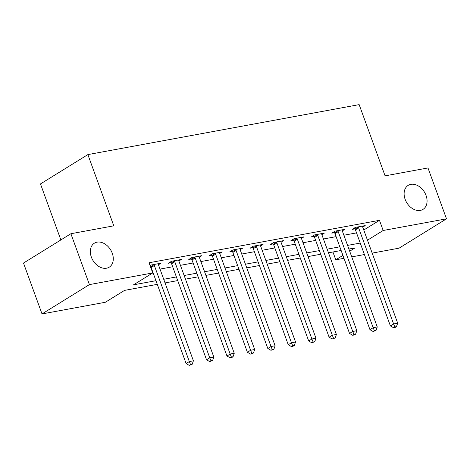 <?xml version="1.0" encoding="UTF-8"?>
<svg xmlns="http://www.w3.org/2000/svg" width="470" height="470" viewBox="0 0 470 470"><rect width="100%" height="100%" fill="white"/><g stroke="black" fill="none" stroke-linecap="round" stroke-linejoin="round"><path stroke-width="0.7" d="M112.265 253.248A14.112 10.305 -121.7 0 1 109.234 267.177A14.112 10.305 -121.7 0 1 91.35 257.102A14.112 10.305 -121.7 0 1 94.382 243.178A14.112 10.305 -121.7 0 1 112.265 253.248M426.049 195.45A14.112 10.305 -121.7 0 1 423.012 209.373A14.112 10.305 -121.7 0 1 405.128 199.304A14.112 10.305 -121.7 0 1 408.166 185.38A14.112 10.305 -121.7 0 1 426.049 195.45M60.859 239.935L40.473 183.929L87.872 154.601L359.156 104.628L385.083 175.851L427.982 167.949L446.5 218.826L399.106 248.154L372.181 253.113M364.414 254.54L351.754 256.879M343.987 258.306L335.78 259.816L342.93 255.392M332.93 251.991L335.78 259.816M157.286 284.35L124.562 290.378L105.345 302.269L42.018 313.931L89.412 284.603L152.738 272.941L133.527 284.826L155.958 280.696M89.412 284.603L70.894 233.731L23.5 263.059L42.018 313.931M363.774 230.024L379.466 220.318L149.037 262.765L152.738 272.941M151.886 270.591L152.251 270.52M160.017 269.093L172.678 266.76M180.445 265.327L193.111 262.994M200.872 261.567L213.539 259.234M221.3 257.801L233.966 255.469M241.727 254.041L254.393 251.709M262.154 250.275L274.821 247.943M282.588 246.515L295.254 244.177M303.015 242.749L315.681 240.417M323.442 238.989L336.109 236.651M343.87 235.223L356.536 232.891M362.552 226.076L362.564 226.346A2.203 1.61 58.3 0 0 362.723 227.128L365.214 225.588L355.408 227.392L352.206 229.372L354.862 228.884M342.125 229.836L342.137 230.112A2.203 1.61 58.3 0 0 342.295 230.893L344.786 229.348L334.981 231.158L331.779 233.138L334.434 232.65M321.697 233.602L321.709 233.878A2.203 1.61 58.3 0 0 321.868 234.659L324.359 233.114L314.548 234.918L311.346 236.898L314.007 236.41M301.27 237.368L301.282 237.638A2.203 1.61 58.3 0 0 301.44 238.419L303.926 236.874L294.12 238.684L290.918 240.663L293.58 240.176M281.007 242.179L283.498 240.64L273.693 242.444L270.491 244.424L273.152 243.936M260.409 244.893L260.421 245.164A2.203 1.61 58.3 0 0 260.58 245.945L263.071 244.4L253.265 246.209L250.064 248.189L252.719 247.702M239.982 248.654L239.994 248.93A2.203 1.61 58.3 0 0 240.152 249.711L242.643 248.166L232.838 249.97L229.636 251.955L232.292 251.462M219.555 252.419L219.566 252.69A2.203 1.61 58.3 0 0 219.725 253.471L222.216 251.926L212.411 253.735L209.209 255.715L211.864 255.228M199.127 256.179L199.139 256.455A2.203 1.61 58.3 0 0 199.298 257.237L201.783 255.692L191.977 257.495L188.775 259.481L191.437 258.988M178.7 259.945L178.712 260.216A2.203 1.61 58.3 0 0 178.87 260.997L181.355 259.452L171.55 261.261L168.348 263.241L171.01 262.754M158.272 263.705L158.278 263.981A2.203 1.61 58.3 0 0 158.437 264.763L160.928 263.218L151.123 265.021L150.089 265.662M70.894 233.731L113.793 225.823L87.872 154.601M379.466 220.318L383.173 230.488L446.5 218.826M367.481 240.199L383.173 230.488M163.719 279.268L176.385 276.936M184.146 275.502L196.812 273.17M204.573 271.742L217.24 269.41M225.007 267.976L237.667 265.644M245.434 264.216L258.101 261.878M265.861 260.451L278.528 258.118M286.289 256.691L298.955 254.352M306.716 252.925L319.383 250.592M327.144 249.159L339.81 246.826M347.577 245.399L360.237 243.066M349.692 251.209L354.991 247.931L348.904 249.053M341.138 250.481L328.477 252.813M320.71 254.241L308.044 256.579M300.283 258.007L287.617 260.339M279.856 261.772L267.189 264.105M259.428 265.532L246.762 267.865M239.001 269.298L226.334 271.631M218.568 273.058L205.907 275.391M198.14 276.824L185.474 279.157M177.713 280.584L165.046 282.916M358.639 227.885L355.438 229.865L390.394 325.916L393.596 323.936L358.639 227.885A2.203 1.61 58.3 0 0 358.24 227.145L358.064 226.904M394.823 326.95L393.543 327.743L395.182 327.443L396.463 326.65L394.823 326.95L393.596 323.936L397.685 323.184L362.723 227.128M355.438 229.865A2.203 1.61 58.3 0 0 355.038 229.125L354.28 228.091M390.394 325.916L393.543 327.743M396.463 326.65L397.685 323.184M338.206 231.645L335.004 233.625L369.966 329.681L373.168 327.702L338.206 231.645A2.203 1.61 58.3 0 0 337.812 230.911L337.636 230.664M374.396 330.715L373.115 331.509L376.029 330.41L374.396 330.715L373.168 327.702L377.257 326.944L342.295 230.893M335.004 233.625A2.203 1.61 58.3 0 0 334.611 232.891L333.853 231.851M369.966 329.681L373.115 331.509M376.029 330.41L377.257 326.944M317.779 235.411L314.577 237.391L349.539 333.441L352.741 331.462L317.779 235.411A2.203 1.61 58.3 0 0 317.385 234.671L317.209 234.43M353.969 334.476L352.688 335.269L354.321 334.969L355.602 334.176L353.969 334.476L352.741 331.462L356.824 330.71L321.868 234.659M314.577 237.391A2.203 1.61 58.3 0 0 314.183 236.651L313.425 235.617M349.539 333.441L352.688 335.269M355.602 334.176L356.824 330.71M297.351 239.171L294.149 241.151L329.112 337.207L332.313 335.228L297.351 239.171A2.203 1.61 58.3 0 0 296.958 238.437L296.782 238.19M333.541 338.241L332.261 339.035L335.175 337.936L333.541 338.241L332.313 335.228L336.397 334.476L301.44 238.419M294.149 241.151A2.203 1.61 58.3 0 0 293.756 240.417L292.998 239.377M329.112 337.207L332.261 339.035M335.175 337.936L336.397 334.476M276.924 242.937L273.722 244.917L308.684 340.967L311.886 338.988L276.924 242.937A2.203 1.61 58.3 0 0 276.53 242.197L276.354 241.956M313.114 342.001L311.833 342.795L314.747 341.702L313.114 342.001L311.886 338.988L315.969 338.236L281.007 242.185A2.203 1.61 58.3 0 1 280.849 241.404L280.843 241.128M273.722 244.917A2.203 1.61 58.3 0 0 273.329 244.177L272.571 243.143M308.684 340.967L311.833 342.795M314.747 341.702L315.969 338.236M256.497 246.697L253.295 248.683L288.251 344.733L291.459 342.753L256.497 246.697A2.203 1.61 58.3 0 0 256.103 245.963L255.921 245.716M292.687 345.767L291.4 346.56L293.039 346.255L294.32 345.462L292.687 345.767L291.459 342.753L295.542 342.001L260.58 245.945M253.295 248.683A2.203 1.61 58.3 0 0 252.901 247.943L252.137 246.903M288.251 344.733L291.4 346.56M294.32 345.462L295.542 342.001M236.069 250.463L232.867 252.443L267.824 348.493L271.026 346.513L236.069 250.463A2.203 1.61 58.3 0 0 235.67 249.723L235.493 249.482M272.253 349.527L270.973 350.32L273.892 349.228L272.253 349.527L271.026 346.513L275.115 345.761L240.152 249.711M232.867 252.443A2.203 1.61 58.3 0 0 232.468 251.703L231.71 250.669M267.824 348.493L270.973 350.32M273.892 349.228L275.115 345.761M215.636 254.223L212.434 256.209L247.396 352.259L250.598 350.279L215.636 254.223A2.203 1.61 58.3 0 0 215.242 253.489L215.066 253.242M251.826 353.293L250.545 354.086L253.459 352.994L251.826 353.293L250.598 350.279L254.687 349.527L219.725 253.471M212.434 256.209A2.203 1.61 58.3 0 0 212.041 255.469L211.283 254.429M247.396 352.259L250.545 354.086M253.459 352.994L254.687 349.527M195.209 257.989L192.007 259.969L226.969 356.025L230.171 354.039L195.209 257.989A2.203 1.61 58.3 0 0 194.815 257.249L194.639 257.008M231.399 357.053L230.118 357.846L231.751 357.547L233.032 356.754L231.399 357.053L230.171 354.039L234.254 353.287L199.298 257.237M192.007 259.969A2.203 1.61 58.3 0 0 191.613 259.228L190.855 258.195M226.969 356.025L230.118 357.846M233.032 356.754L234.254 353.287M174.781 261.749L171.579 263.735L206.542 359.785L209.743 357.805L174.781 261.749A2.203 1.61 58.3 0 0 174.388 261.014L174.211 260.768M210.971 360.819L209.691 361.612L212.605 360.519L210.971 360.819L209.743 357.805L213.827 357.053L178.87 260.997M171.579 263.735A2.203 1.61 58.3 0 0 171.186 262.994L170.428 261.954M206.542 359.785L209.691 361.612M212.605 360.519L213.827 357.053M154.354 265.515L151.152 267.495L186.114 363.551L189.316 361.565L154.354 265.515A2.203 1.61 58.3 0 0 153.96 264.774L153.784 264.534M190.544 364.579L189.263 365.372L192.177 364.279L190.544 364.579L189.316 361.565L193.399 360.813L158.437 264.763M151.152 267.495A2.203 1.61 58.3 0 0 150.758 266.76L150.224 266.032M186.114 363.551L189.263 365.372M192.177 364.279L193.399 360.813M358.24 227.145L355.038 229.125M337.812 230.911L334.611 232.891M317.385 234.671L314.183 236.651M296.958 238.437L293.756 240.417M276.53 242.197L273.329 244.177M256.103 245.963L252.901 247.943M235.67 249.723L232.468 251.703M215.242 253.489L212.041 255.469M194.815 257.249L191.613 259.228M174.388 261.014L171.186 262.994M153.96 264.774L150.758 266.76"/></g></svg>
